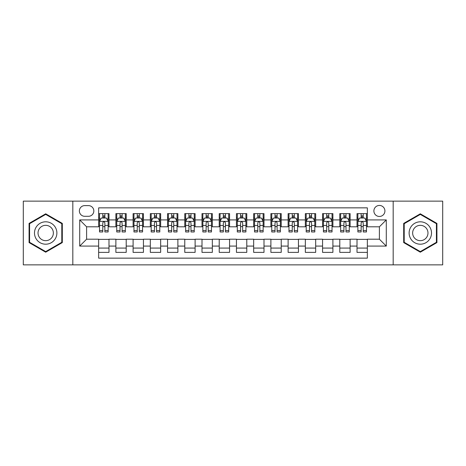 <?xml version="1.0" encoding="UTF-8"?>
<svg xmlns="http://www.w3.org/2000/svg" width="466" height="466" viewBox="0 0 466 466"><rect width="100%" height="100%" fill="white"/><g stroke="black" fill="none" stroke-linecap="round" stroke-linejoin="round"><path stroke-width="0.7" d="M379.4 205.442A5.51 5.51 0 0 0 373.889 210.952A5.51 5.51 0 0 0 379.4 216.463A5.51 5.51 0 0 0 384.916 210.952A5.51 5.51 0 0 0 379.4 205.442M393.182 264.863L442.7 264.863L442.7 201.137L393.182 201.137L393.182 264.863L72.818 264.863L72.818 201.137L23.3 201.137L23.3 264.863L72.818 264.863M367.348 213.626L357.014 213.626L357.014 219.911L350.123 219.911L350.123 226.802L357.014 226.802L357.014 219.911M350.123 219.911L350.123 213.626L339.79 213.626L339.79 219.911L332.899 219.911L332.899 226.802L339.79 226.802L339.79 219.911M332.899 219.911L332.899 213.626L322.565 213.626L322.565 219.911L315.674 219.911L315.674 226.802L322.565 226.802L322.565 219.911M315.674 219.911L315.674 213.626L305.341 213.626L305.341 219.911L298.45 219.911L298.45 226.802L305.341 226.802L305.341 219.911M298.45 219.911L298.45 213.626L288.116 213.626L288.116 219.911L281.225 219.911L281.225 226.802L288.116 226.802L288.116 219.911M281.225 219.911L281.225 213.626L270.892 213.626L270.892 219.911L264.001 219.911L264.001 226.802L270.892 226.802L270.892 219.911M264.001 219.911L264.001 213.626L253.667 213.626L253.667 219.911L246.782 219.911L246.782 226.802L253.667 226.802L253.667 219.911M246.782 219.911L246.782 213.626L236.443 213.626L236.443 219.911L229.557 219.911L229.557 226.802L236.443 226.802L236.443 219.911M229.557 219.911L229.557 213.626L219.218 213.626L219.218 219.911L212.333 219.911L212.333 226.802L219.218 226.802L219.218 219.911M212.333 219.911L212.333 213.626L201.999 213.626L201.999 219.911L195.108 219.911L195.108 226.802L201.999 226.802L201.999 219.911M195.108 219.911L195.108 213.626L184.775 213.626L184.775 219.911L177.884 219.911L177.884 226.802L184.775 226.802L184.775 219.911M177.884 219.911L177.884 213.626L167.55 213.626L167.55 219.911L160.659 219.911L160.659 226.802L167.55 226.802L167.55 219.911M160.659 219.911L160.659 213.626L150.326 213.626L150.326 219.911L143.435 219.911L143.435 226.802L150.326 226.802L150.326 219.911M143.435 219.911L143.435 213.626L133.101 213.626L133.101 219.911L126.21 219.911L126.21 226.802L133.101 226.802L133.101 219.911M126.21 219.911L126.21 213.626L115.877 213.626L115.877 226.802L108.986 226.802L108.986 213.626L98.652 213.626M98.652 252.374L108.986 252.374L108.986 239.198L115.877 239.198L115.877 252.374L126.21 252.374L126.21 239.198L133.101 239.198L133.101 246.089L126.21 246.089M133.101 246.089L133.101 252.374L143.435 252.374L143.435 239.198L150.326 239.198L150.326 246.089L143.435 246.089M150.326 246.089L150.326 252.374L160.659 252.374L160.659 239.198L167.55 239.198L167.55 246.089L160.659 246.089M167.55 246.089L167.55 252.374L177.884 252.374L177.884 239.198L184.775 239.198L184.775 246.089L177.884 246.089M184.775 246.089L184.775 252.374L195.108 252.374L195.108 239.198L201.999 239.198L201.999 246.089L195.108 246.089M201.999 246.089L201.999 252.374L212.333 252.374L212.333 239.198L219.218 239.198L219.218 246.089L212.333 246.089M219.218 246.089L219.218 252.374L229.557 252.374L229.557 239.198L236.443 239.198L236.443 246.089L229.557 246.089M236.443 246.089L236.443 252.374L246.782 252.374L246.782 239.198L253.667 239.198L253.667 246.089L246.782 246.089M253.667 246.089L253.667 252.374L264.001 252.374L264.001 239.198L270.892 239.198L270.892 246.089L264.001 246.089M270.892 246.089L270.892 252.374L281.225 252.374L281.225 239.198L288.116 239.198L288.116 246.089L281.225 246.089M288.116 246.089L288.116 252.374L298.45 252.374L298.45 239.198L305.341 239.198L305.341 246.089L298.45 246.089M305.341 246.089L305.341 252.374L315.674 252.374L315.674 239.198L322.565 239.198L322.565 246.089L315.674 246.089M322.565 246.089L322.565 252.374L332.899 252.374L332.899 239.198L339.79 239.198L339.79 246.089L332.899 246.089M339.79 246.089L339.79 252.374L350.123 252.374L350.123 239.198L357.014 239.198L357.014 246.089L350.123 246.089M84.701 216.294L88.493 216.294A5.342 5.342 0 0 0 93.829 210.952A5.342 5.342 0 0 0 88.493 205.617L84.701 205.617A5.342 5.342 0 0 0 79.366 210.952A5.342 5.342 0 0 0 84.701 216.294M393.182 201.137L72.818 201.137M367.348 219.911L367.348 207.853L98.652 207.853L98.652 226.802L86.6 226.802L86.6 239.198L98.652 239.198L98.652 258.147L367.348 258.147L367.348 239.198L379.4 239.198L379.4 226.802L367.348 226.802L367.348 219.911L386.291 219.911L386.291 246.089L367.348 246.089M98.652 246.089L79.709 246.089L79.709 219.911L98.652 219.911M357.014 246.089L357.014 252.374L367.348 252.374M98.652 217.931L99.514 217.931M102.788 217.931L104.856 217.931M108.129 217.931L108.986 217.931M98.652 226.627L99.514 226.627M102.788 226.627L104.856 226.627M108.129 226.627L108.986 226.627M98.652 239.373L108.986 239.373M98.652 248.069L108.986 248.069M115.877 226.627L116.739 226.627M120.012 226.627L122.08 226.627M125.354 226.627L126.21 226.627M115.877 217.931L116.739 217.931M120.012 217.931L122.08 217.931M125.354 217.931L126.21 217.931M115.877 239.373L126.21 239.373M115.877 248.069L126.21 248.069M133.101 239.373L143.435 239.373M133.101 248.069L143.435 248.069M133.101 217.931L133.963 217.931M137.237 217.931L139.305 217.931M142.573 217.931L143.435 217.931M133.101 226.627L133.963 226.627M137.237 226.627L139.305 226.627M142.573 226.627L143.435 226.627M150.326 239.373L160.659 239.373M150.326 248.069L160.659 248.069M150.326 217.931L151.188 217.931M154.462 217.931L156.524 217.931M159.797 217.931L160.659 217.931M150.326 226.627L151.188 226.627M154.462 226.627L156.524 226.627M159.797 226.627L160.659 226.627M167.55 239.373L177.884 239.373M167.55 248.069L177.884 248.069M167.55 217.931L168.412 217.931M171.686 217.931L173.748 217.931M177.022 217.931L177.884 217.931M167.55 226.627L168.412 226.627M171.686 226.627L173.748 226.627M177.022 226.627L177.884 226.627M184.775 239.373L195.108 239.373M184.775 248.069L195.108 248.069M184.775 217.931L185.637 217.931M188.905 217.931L190.973 217.931M194.246 217.931L195.108 217.931M184.775 226.627L185.637 226.627M188.905 226.627L190.973 226.627M194.246 226.627L195.108 226.627M201.999 239.373L212.333 239.373M201.999 248.069L212.333 248.069M201.999 217.931L202.856 217.931M206.129 217.931L208.197 217.931M211.471 217.931L212.333 217.931M201.999 226.627L202.856 226.627M206.129 226.627L208.197 226.627M211.471 226.627L212.333 226.627M219.218 239.373L229.557 239.373M219.218 248.069L229.557 248.069M219.218 217.931L220.08 217.931M223.354 217.931L225.422 217.931M228.695 217.931L229.557 217.931M219.218 226.627L220.08 226.627M223.354 226.627L225.422 226.627M228.695 226.627L229.557 226.627M236.443 239.373L246.782 239.373M236.443 248.069L246.782 248.069M236.443 217.931L237.305 217.931M240.578 217.931L242.646 217.931M245.92 217.931L246.782 217.931M236.443 226.627L237.305 226.627M240.578 226.627L242.646 226.627M245.92 226.627L246.782 226.627M253.667 239.373L264.001 239.373M253.667 248.069L264.001 248.069M253.667 217.931L254.529 217.931M257.803 217.931L259.871 217.931M263.144 217.931L264.001 217.931M253.667 226.627L254.529 226.627M257.803 226.627L259.871 226.627M263.144 226.627L264.001 226.627M270.892 239.373L281.225 239.373M270.892 248.069L281.225 248.069M270.892 217.931L271.754 217.931M275.027 217.931L277.095 217.931M280.363 217.931L281.225 217.931M270.892 226.627L271.754 226.627M275.027 226.627L277.095 226.627M280.363 226.627L281.225 226.627M288.116 239.373L298.45 239.373M288.116 248.069L298.45 248.069M288.116 217.931L288.978 217.931M292.252 217.931L294.314 217.931M297.588 217.931L298.45 217.931M288.116 226.627L288.978 226.627M292.252 226.627L294.314 226.627M297.588 226.627L298.45 226.627M305.341 239.373L315.674 239.373M305.341 248.069L315.674 248.069M305.341 217.931L306.203 217.931M309.476 217.931L311.538 217.931M314.812 217.931L315.674 217.931M305.341 226.627L306.203 226.627M309.476 226.627L311.538 226.627M314.812 226.627L315.674 226.627M322.565 239.373L332.899 239.373M322.565 248.069L332.899 248.069M322.565 217.931L323.427 217.931M326.695 217.931L328.763 217.931M332.037 217.931L332.899 217.931M322.565 226.627L323.427 226.627M326.695 226.627L328.763 226.627M332.037 226.627L332.899 226.627M339.79 239.373L350.123 239.373M339.79 248.069L350.123 248.069M339.79 217.931L340.646 217.931M343.92 217.931L345.988 217.931M349.261 217.931L350.123 217.931M339.79 226.627L340.646 226.627M343.92 226.627L345.988 226.627M349.261 226.627L350.123 226.627M357.014 239.373L367.348 239.373M357.014 248.069L367.348 248.069M357.014 217.931L357.871 217.931M361.144 217.931L363.212 217.931M366.486 217.931L367.348 217.931M357.014 226.627L357.871 226.627M361.144 226.627L363.212 226.627M366.486 226.627L367.348 226.627M86.6 226.802L79.709 219.911M86.6 239.198L79.709 246.089M386.291 219.911L379.4 226.802M386.291 246.089L379.4 239.198M45.691 252.193L62.31 242.594L62.31 223.406L45.691 213.807L29.073 223.406L29.073 242.594L45.691 252.193M436.927 223.406L420.309 213.807L403.69 223.406L403.69 242.594L420.309 252.193L436.927 242.594L436.927 223.406M104.856 215.863L102.788 215.863M108.129 230.565L104.856 230.565L104.856 231.969L108.129 231.969L108.129 221.461L106.405 218.018L101.239 218.018L99.514 221.461L99.514 231.969L102.788 231.969L102.788 230.565L99.514 230.565M99.514 221.461L99.514 213.626M108.129 221.461L108.129 213.626M102.788 218.018L102.788 213.626M104.856 213.626L104.856 218.018M104.856 230.565L104.856 222.754C104.168 221.426 103.475 221.426 102.788 222.754L102.788 230.565M45.691 221.804A11.196 11.196 0 0 0 34.496 233A11.196 11.196 0 0 0 45.691 244.196A11.196 11.196 0 0 0 56.887 233A11.196 11.196 0 0 0 45.691 221.804M45.691 225.334A7.666 7.666 0 0 0 38.026 233A7.666 7.666 0 0 0 45.691 240.666A7.666 7.666 0 0 0 53.357 233A7.666 7.666 0 0 0 45.691 225.334M61.797 242.297L45.691 251.593L29.585 242.297L29.585 223.703L45.691 214.407L61.797 223.703L61.797 242.297M410.616 227.402A11.196 11.196 0 0 0 414.711 242.693A11.196 11.196 0 0 0 430.007 238.598A11.196 11.196 0 0 0 425.907 223.307A11.196 11.196 0 0 0 410.616 227.402M413.674 229.167A7.666 7.666 0 0 0 416.476 239.641A7.666 7.666 0 0 0 426.949 236.833A7.666 7.666 0 0 0 424.142 226.36A7.666 7.666 0 0 0 413.674 229.167M436.415 223.703L436.415 242.297L420.309 251.593L404.203 242.297L404.203 223.703L420.309 214.407L436.415 223.703M122.08 215.863L120.012 215.863M125.354 230.565L122.08 230.565L122.08 231.969L125.354 231.969L125.354 221.461L123.63 218.018L118.463 218.018L116.739 221.461L116.739 231.969L120.012 231.969L120.012 230.565L116.739 230.565M116.739 221.461L116.739 213.626M125.354 221.461L125.354 213.626M120.012 218.018L120.012 213.626M122.08 213.626L122.08 218.018M122.08 230.565L122.08 222.754C121.393 221.426 120.7 221.426 120.012 222.754L120.012 230.565M139.305 215.863L137.237 215.863M142.573 230.565L139.305 230.565L139.305 231.969L142.573 231.969L142.573 221.461L140.854 218.018L135.688 218.018L133.963 221.461L133.963 231.969L137.237 231.969L137.237 230.565L133.963 230.565M133.963 221.461L133.963 213.626M142.573 221.461L142.573 213.626M137.237 218.018L137.237 213.626M139.305 213.626L139.305 218.018M139.305 230.565L139.305 222.754C138.612 221.426 137.924 221.426 137.237 222.754L137.237 230.565M156.524 215.863L154.462 215.863M159.797 230.565L156.524 230.565L156.524 231.969L159.797 231.969L159.797 221.461L158.079 218.018L152.912 218.018L151.188 221.461L151.188 231.969L154.462 231.969L154.462 230.565L151.188 230.565M151.188 221.461L151.188 213.626M159.797 221.461L159.797 213.626M154.462 218.018L154.462 213.626M156.524 213.626L156.524 218.018M156.524 230.565L156.524 222.754C155.836 221.426 155.149 221.426 154.462 222.754L154.462 230.565M173.748 215.863L171.686 215.863M177.022 230.565L173.748 230.565L173.748 231.969L177.022 231.969L177.022 221.461L175.298 218.018L170.131 218.018L168.412 221.461L168.412 231.969L171.686 231.969L171.686 230.565L168.412 230.565M168.412 221.461L168.412 213.626M177.022 221.461L177.022 213.626M171.686 218.018L171.686 213.626M173.748 213.626L173.748 218.018M173.748 230.565L173.748 222.754C173.061 221.426 172.373 221.426 171.686 222.754L171.686 230.565M190.973 215.863L188.905 215.863M194.246 230.565L190.973 230.565L190.973 231.969L194.246 231.969L194.246 221.461L192.522 218.018L187.355 218.018L185.637 221.461L185.637 231.969L188.905 231.969L188.905 230.565L185.637 230.565M185.637 221.461L185.637 213.626M194.246 221.461L194.246 213.626M188.905 218.018L188.905 213.626M190.973 213.626L190.973 218.018M190.973 230.565L190.973 222.754C190.285 221.426 189.598 221.426 188.905 222.754L188.905 230.565M208.197 215.863L206.129 215.863M211.471 230.565L208.197 230.565L208.197 231.969L211.471 231.969L211.471 221.461L209.747 218.018L204.58 218.018L202.856 221.461L202.856 231.969L206.129 231.969L206.129 230.565L202.856 230.565M202.856 221.461L202.856 213.626M211.471 221.461L211.471 213.626M206.129 218.018L206.129 213.626M208.197 213.626L208.197 218.018M208.197 230.565L208.197 222.754C207.51 221.426 206.822 221.426 206.129 222.754L206.129 230.565M225.422 215.863L223.354 215.863M228.695 230.565L225.422 230.565L225.422 231.969L228.695 231.969L228.695 221.461L226.971 218.018L221.804 218.018L220.08 221.461L220.08 231.969L223.354 231.969L223.354 230.565L220.08 230.565M220.08 221.461L220.08 213.626M228.695 221.461L228.695 213.626M223.354 218.018L223.354 213.626M225.422 213.626L225.422 218.018M225.422 230.565L225.422 222.754C224.734 221.426 224.047 221.426 223.354 222.754L223.354 230.565M242.646 215.863L240.578 215.863M245.92 230.565L242.646 230.565L242.646 231.969L245.92 231.969L245.92 221.461L244.196 218.018L239.029 218.018L237.305 221.461L237.305 231.969L240.578 231.969L240.578 230.565L237.305 230.565M237.305 221.461L237.305 213.626M245.92 221.461L245.92 213.626M240.578 218.018L240.578 213.626M242.646 213.626L242.646 218.018M242.646 230.565L242.646 222.754C241.959 221.426 241.266 221.426 240.578 222.754L240.578 230.565M259.871 215.863L257.803 215.863M263.144 230.565L259.871 230.565L259.871 231.969L263.144 231.969L263.144 221.461L261.42 218.018L256.253 218.018L254.529 221.461L254.529 231.969L257.803 231.969L257.803 230.565L254.529 230.565M254.529 221.461L254.529 213.626M263.144 221.461L263.144 213.626M257.803 218.018L257.803 213.626M259.871 213.626L259.871 218.018M259.871 230.565L259.871 222.754C259.183 221.426 258.49 221.426 257.803 222.754L257.803 230.565M277.095 215.863L275.027 215.863M280.363 230.565L277.095 230.565L277.095 231.969L280.363 231.969L280.363 221.461L278.645 218.018L273.478 218.018L271.754 221.461L271.754 231.969L275.027 231.969L275.027 230.565L271.754 230.565M271.754 221.461L271.754 213.626M280.363 221.461L280.363 213.626M275.027 218.018L275.027 213.626M277.095 213.626L277.095 218.018M277.095 230.565L277.095 222.754C276.402 221.426 275.715 221.426 275.027 222.754L275.027 230.565M294.314 215.863L292.252 215.863M297.588 230.565L294.314 230.565L294.314 231.969L297.588 231.969L297.588 221.461L295.869 218.018L290.702 218.018L288.978 221.461L288.978 231.969L292.252 231.969L292.252 230.565L288.978 230.565M288.978 221.461L288.978 213.626M297.588 221.461L297.588 213.626M292.252 218.018L292.252 213.626M294.314 213.626L294.314 218.018M294.314 230.565L294.314 222.754C293.627 221.426 292.939 221.426 292.252 222.754L292.252 230.565M311.538 215.863L309.476 215.863M314.812 230.565L311.538 230.565L311.538 231.969L314.812 231.969L314.812 221.461L313.088 218.018L307.921 218.018L306.203 221.461L306.203 231.969L309.476 231.969L309.476 230.565L306.203 230.565M306.203 221.461L306.203 213.626M314.812 221.461L314.812 213.626M309.476 218.018L309.476 213.626M311.538 213.626L311.538 218.018M311.538 230.565L311.538 222.754C310.851 221.426 310.164 221.426 309.476 222.754L309.476 230.565M328.763 215.863L326.695 215.863M332.037 230.565L328.763 230.565L328.763 231.969L332.037 231.969L332.037 221.461L330.312 218.018L325.146 218.018L323.427 221.461L323.427 231.969L326.695 231.969L326.695 230.565L323.427 230.565M323.427 221.461L323.427 213.626M332.037 221.461L332.037 213.626M326.695 218.018L326.695 213.626M328.763 213.626L328.763 218.018M328.763 230.565L328.763 222.754C328.076 221.426 327.388 221.426 326.695 222.754L326.695 230.565M345.988 215.863L343.92 215.863M349.261 230.565L345.988 230.565L345.988 231.969L349.261 231.969L349.261 221.461L347.537 218.018L342.37 218.018L340.646 221.461L340.646 231.969L343.92 231.969L343.92 230.565L340.646 230.565M340.646 221.461L340.646 213.626M349.261 221.461L349.261 213.626M343.92 218.018L343.92 213.626M345.988 213.626L345.988 218.018M345.988 230.565L345.988 222.754C345.3 221.426 344.613 221.426 343.92 222.754L343.92 230.565M363.212 215.863L361.144 215.863M366.486 230.565L363.212 230.565L363.212 231.969L366.486 231.969L366.486 221.461L364.762 218.018L359.595 218.018L357.871 221.461L357.871 231.969L361.144 231.969L361.144 230.565L357.871 230.565M357.871 221.461L357.871 213.626M366.486 221.461L366.486 213.626M361.144 218.018L361.144 213.626M363.212 213.626L363.212 218.018M363.212 230.565L363.212 222.754C362.525 221.426 361.837 221.426 361.144 222.754L361.144 230.565M115.877 246.089L108.986 246.089M115.877 219.911L108.986 219.911M108.083 221.373L99.561 221.373M99.514 218.962L100.767 218.962M106.877 218.962L108.129 218.962M102.788 225.451L99.514 225.451M108.129 225.451L104.856 225.451M104.856 216.958L102.788 216.958M125.307 221.373L116.78 221.373M116.739 218.962L117.985 218.962M124.102 218.962L125.354 218.962M120.012 225.451L116.739 225.451M125.354 225.451L122.08 225.451M122.08 216.958L120.012 216.958M142.532 221.373L134.004 221.373M133.963 218.962L135.21 218.962M141.326 218.962L142.573 218.962M137.237 225.451L133.963 225.451M142.573 225.451L139.305 225.451M139.305 216.958L137.237 216.958M159.756 221.373L151.229 221.373M151.188 218.962L152.434 218.962M158.551 218.962L159.797 218.962M154.462 225.451L151.188 225.451M159.797 225.451L156.524 225.451M156.524 216.958L154.462 216.958M176.981 221.373L168.453 221.373M168.412 218.962L169.659 218.962M175.775 218.962L177.022 218.962M171.686 225.451L168.412 225.451M177.022 225.451L173.748 225.451M173.748 216.958L171.686 216.958M194.206 221.373L185.678 221.373M185.637 218.962L186.883 218.962M193 218.962L194.246 218.962M188.905 225.451L185.637 225.451M194.246 225.451L190.973 225.451M190.973 216.958L188.905 216.958M211.43 221.373L202.902 221.373M202.856 218.962L204.108 218.962M210.224 218.962L211.471 218.962M206.129 225.451L202.856 225.451M211.471 225.451L208.197 225.451M208.197 216.958L206.129 216.958M228.649 221.373L220.127 221.373M220.08 218.962L221.333 218.962M227.443 218.962L228.695 218.962M223.354 225.451L220.08 225.451M228.695 225.451L225.422 225.451M225.422 216.958L223.354 216.958M245.873 221.373L237.351 221.373M237.305 218.962L238.557 218.962M244.667 218.962L245.92 218.962M240.578 225.451L237.305 225.451M245.92 225.451L242.646 225.451M242.646 216.958L240.578 216.958M263.098 221.373L254.57 221.373M254.529 218.962L255.776 218.962M261.892 218.962L263.144 218.962M257.803 225.451L254.529 225.451M263.144 225.451L259.871 225.451M259.871 216.958L257.803 216.958M280.322 221.373L271.795 221.373M271.754 218.962L273 218.962M279.117 218.962L280.363 218.962M275.027 225.451L271.754 225.451M280.363 225.451L277.095 225.451M277.095 216.958L275.027 216.958M297.547 221.373L289.019 221.373M288.978 218.962L290.225 218.962M296.341 218.962L297.588 218.962M292.252 225.451L288.978 225.451M297.588 225.451L294.314 225.451M294.314 216.958L292.252 216.958M314.771 221.373L306.244 221.373M306.203 218.962L307.449 218.962M313.566 218.962L314.812 218.962M309.476 225.451L306.203 225.451M314.812 225.451L311.538 225.451M311.538 216.958L309.476 216.958M331.996 221.373L323.468 221.373M323.427 218.962L324.674 218.962M330.79 218.962L332.037 218.962M326.695 225.451L323.427 225.451M332.037 225.451L328.763 225.451M328.763 216.958L326.695 216.958M349.22 221.373L340.693 221.373M340.646 218.962L341.898 218.962M348.015 218.962L349.261 218.962M343.92 225.451L340.646 225.451M349.261 225.451L345.988 225.451M345.988 216.958L343.92 216.958M366.439 221.373L357.917 221.373M357.871 218.962L359.123 218.962M365.233 218.962L366.486 218.962M361.144 225.451L357.871 225.451M366.486 225.451L363.212 225.451M363.212 216.958L361.144 216.958"/></g></svg>
